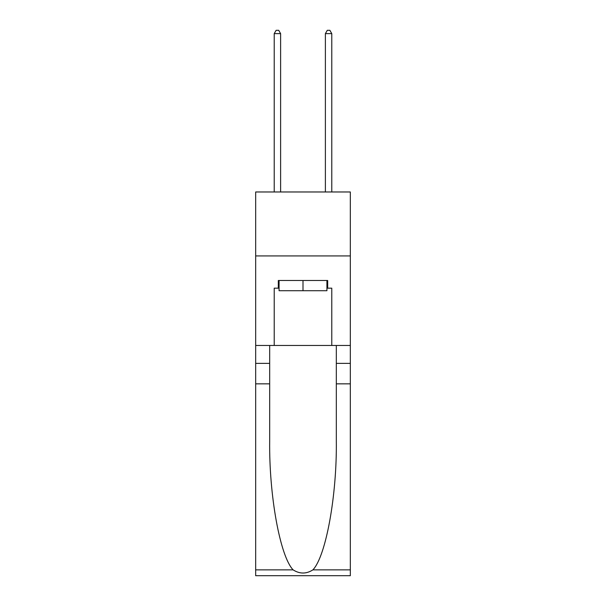 <?xml version="1.0" encoding="UTF-8"?>
<svg xmlns="http://www.w3.org/2000/svg" width="606" height="606" viewBox="0 0 606 606"><rect width="100%" height="100%" fill="white"/><g stroke="black" fill="none" stroke-linecap="round" stroke-linejoin="round"><path stroke-width="0.91" d="M350.329 255.929L350.329 191.973L255.671 191.973L255.671 255.929L350.329 255.929L350.329 345.465L331.777 345.465L331.777 288.161L327.687 288.161L327.687 280.487L278.313 280.487L278.313 288.161L279.078 288.161M326.922 280.487L326.922 290.721L279.078 290.721L279.078 280.487M303 280.487L303 290.721M312.893 569.867L350.329 569.867L350.329 575.7L255.671 575.7L255.671 383.84L269.678 383.84L269.678 440.88C268.996 495.397 280.063 556.308 293.107 569.867C299.697 574.071 306.295 574.071 312.893 569.867C325.937 556.308 337.004 495.397 336.322 440.88L336.322 345.465M336.322 383.84L350.329 383.84L350.329 345.465M255.671 383.84L255.671 255.929M269.678 345.465L269.678 383.84M350.329 569.867L350.329 383.84M255.671 345.465L274.223 345.465L274.223 288.161L278.313 288.161M274.223 345.465L331.777 345.465M326.922 288.161L327.687 288.161M280.616 191.973L280.616 33.625L274.223 33.625L274.223 191.973M274.223 33.625L276.139 30.3L278.699 30.3L280.616 33.625M331.777 191.973L331.777 33.625L325.384 33.625L325.384 191.973M325.384 33.625L327.301 30.3L329.861 30.3L331.777 33.625M336.322 363.373L350.329 363.373M269.678 363.373L255.671 363.373M255.671 569.867L293.107 569.867"/></g></svg>
